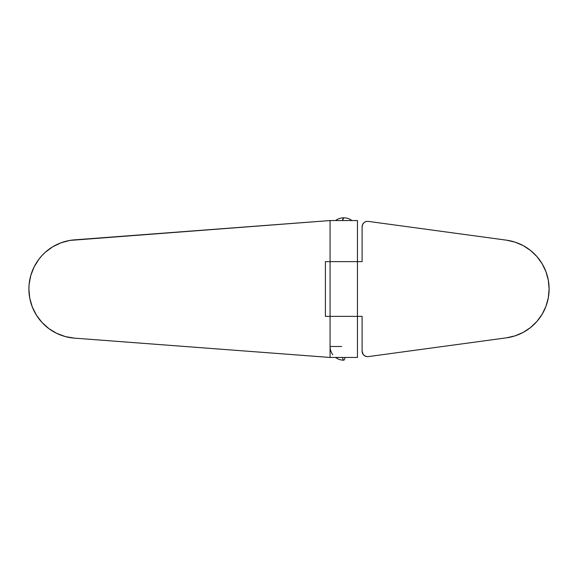 <?xml version="1.0" encoding="UTF-8"?>
<svg xmlns="http://www.w3.org/2000/svg" width="578" height="578" viewBox="0 0 578 578"><rect width="100%" height="100%" fill="white"/><g stroke="black" fill="none" stroke-linecap="round" stroke-linejoin="round"><path stroke-width="0.87" d="M29.117 293.602L28.9 289A49.282 49.282 0 0 0 74.468 338.144L330.067 357.45L330.067 316.376L357.45 316.376L357.45 357.45L330.067 357.45L357.45 357.45L357.45 316.376L330.067 316.376L330.067 357.45L74.468 338.144L65.401 336.598L56.781 333.39L48.906 328.644L42.05 322.51L36.45 315.212L32.303 306.997L29.76 298.161L28.9 289A49.282 49.282 0 0 1 74.468 239.856L330.067 220.55L330.067 261.624L357.45 261.624L357.45 220.55L330.067 220.55L69.902 240.419L61.015 242.803L52.728 246.799L45.33 252.261L42.05 255.49L39.073 259.009L34.181 266.798L30.822 275.359L29.117 284.398L28.9 289L29.117 284.398M362.594 353.44L363.186 354.444L362.103 351.178L362.103 316.376L330.067 316.376L330.067 220.55L357.45 220.55L357.45 261.624L325.414 261.624L325.414 316.376L330.067 316.376L325.414 316.376L325.414 261.624L362.103 261.624L362.103 226.822L362.594 224.56L363.974 222.696L363.186 223.556M368.316 221.396L506.451 240.166L515.063 242.139L506.451 240.166L368.316 221.396A5.477 5.477 0 0 0 362.103 226.822L362.103 261.624L330.067 261.624L330.067 316.376L357.45 316.376L357.45 261.624L357.45 316.376L362.103 316.376L362.103 351.178A5.477 5.477 0 0 0 368.316 356.604L506.451 337.834L515.063 335.861L506.451 337.834L368.316 356.604M536.94 321.419L542.128 314.273L536.94 321.419L530.553 327.524L523.184 332.393L515.063 335.861M536.926 256.574L532.808 252.384M367.153 221.367L366.004 221.576L367.153 221.367M364.928 222.031L366.004 221.576M363.186 354.444L364.928 355.969L363.186 354.444M515.063 242.139L523.184 245.607L530.553 250.476L536.94 256.581L542.128 263.727L545.957 271.689L548.305 280.2L549.1 289L548.305 297.8L545.957 306.311L542.128 314.273M367.153 356.633L364.928 355.969M506.451 240.166A49.282 49.282 0 0 1 506.451 337.834M342.494 220.55A13.691 2.102 -90 0 1 343.758 217.812L342.494 220.55L345.023 220.55M332.805 354.711C331.006 352.269 330.096 349.531 330.067 346.497L341.656 346.497M345.023 357.45A13.691 2.102 -90 0 1 343.758 360.188A13.691 2.102 -90 0 1 342.494 357.45M335.543 220.55C337.986 218.751 340.724 217.841 343.758 217.812L343.744 217.812M335.543 357.45C337.986 359.249 340.724 360.159 343.758 360.188M351.973 220.55C349.531 218.751 346.793 217.841 343.758 217.812"/></g></svg>
